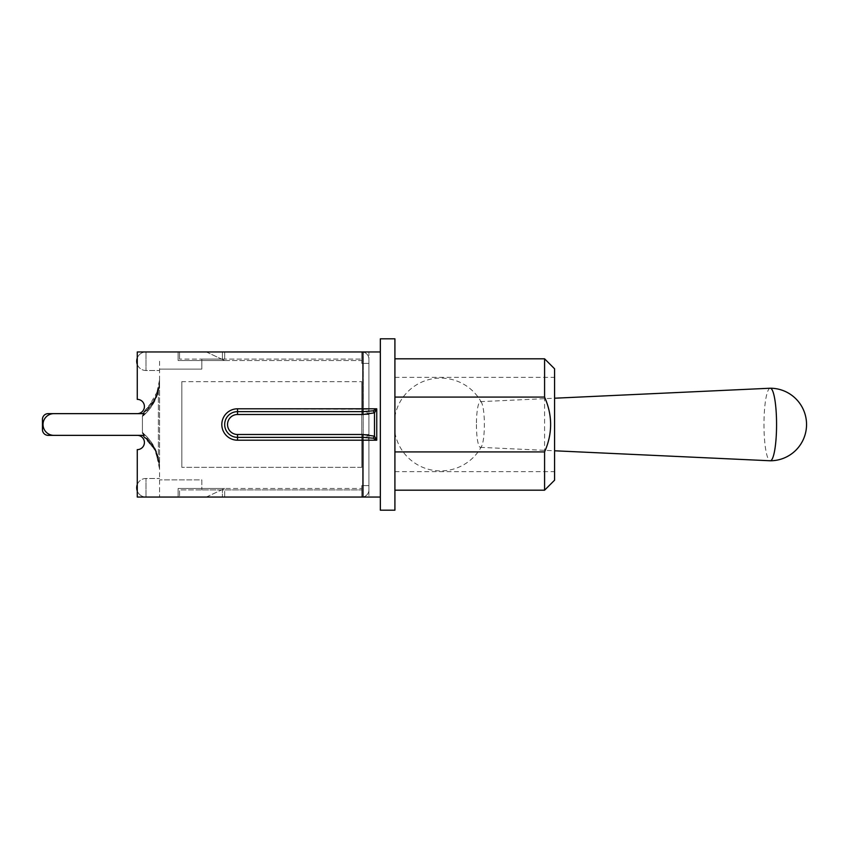 <?xml version="1.0" encoding="UTF-8"?>
<svg xmlns="http://www.w3.org/2000/svg" width="849" height="849" viewBox="0 0 849 849"><rect width="100%" height="100%" fill="white"/><g stroke="black" fill="none" stroke-linecap="round" stroke-linejoin="round"><path stroke-width="0.64" stroke-dasharray="4.25 3.18" d="M380.341 497.047L380.341 351.953L380.341 497.047L362.916 497.047L362.916 440.207L237.529 440.207L363.202 440.207L368.922 439.771L368.922 434.497L368.922 497.047L368.922 439.771A2.855 2.674 -0 0 0 366.545 437.139L363.202 437.352L366.545 437.139A2.855 2.674 -0 0 1 368.922 439.771L363.202 440.207L363.202 497.047L137.273 497.047L137.273 449.63A7.142 7.142 0 0 0 144.415 442.499A7.142 7.142 0 0 0 137.273 435.357A7.142 7.142 0 0 1 144.415 442.499A7.142 7.142 0 0 1 137.273 449.63A7.142 7.142 0 0 0 144.415 442.499A7.142 7.142 0 0 0 137.273 435.357L53.88 435.357A10.857 10.857 0 0 1 43.023 424.5A10.857 10.857 0 0 1 53.88 413.643A10.857 10.857 0 0 0 43.023 424.5A10.857 10.857 0 0 0 53.88 435.357A10.857 10.857 0 0 1 43.023 424.5A10.857 10.857 0 0 1 53.88 413.643L137.273 413.643A7.142 7.142 0 0 0 144.415 406.501A7.142 7.142 0 0 0 137.273 399.37L137.273 351.953L137.273 399.37L137.273 351.953L368.922 351.953L368.922 434.497L368.922 351.953L137.273 351.953L380.341 351.953L380.341 510.185M368.922 414.492L363.202 414.503L368.922 414.503L366.545 411.861A2.855 2.674 180 0 0 368.922 409.229A2.855 2.674 180 0 1 366.545 411.861L363.202 411.648L366.545 411.861L368.912 414.471M368.922 359.095L368.922 485.628L368.922 359.095A7.142 7.142 0 0 0 361.78 351.953A7.142 7.142 0 0 1 368.922 359.095M368.922 485.628L368.922 489.905L368.922 485.628L361.78 485.628L368.922 485.628L361.78 485.628L361.78 497.047A7.142 7.142 0 0 0 368.922 489.905A7.142 7.142 0 0 1 361.78 497.047L179.553 497.047L361.78 497.047L361.78 485.628L368.922 485.628M137.273 413.643L53.88 413.643L137.273 413.643A7.142 7.142 0 0 0 144.415 406.501A7.142 7.142 0 0 0 137.273 399.37M137.273 449.63L137.273 497.047L137.273 449.63M362.916 497.047L137.273 497.047L368.922 497.047L363.202 497.047L363.202 440.207L237.529 440.207A15.707 15.707 0 0 1 221.822 424.5A15.707 15.707 0 0 1 237.529 408.793A15.707 15.707 0 0 0 221.822 424.5A15.707 15.707 0 0 0 237.529 440.207A15.707 15.707 0 0 1 221.822 424.5A15.707 15.707 0 0 1 237.529 408.793L363.202 408.793L363.202 351.953L363.202 408.793L368.922 409.229L237.529 408.793L362.916 408.793L362.916 411.648L237.529 411.648L362.916 411.648L373.231 410.81L374.483 412.837L374.483 436.163L373.231 438.19L362.916 437.352L237.529 437.352L362.916 437.352L362.916 434.497L374.483 436.163L376.754 440.207L373.231 438.19M363.202 411.648L363.202 414.503L363.202 408.793L363.202 411.648L237.529 411.648A12.852 12.852 0 0 0 224.677 424.5A12.852 12.852 0 0 0 237.529 437.352L363.202 437.352L363.202 434.497L368.922 434.497L366.545 437.139L368.922 434.497L237.529 434.497L362.916 434.497M373.231 410.81L376.754 408.793L374.483 412.837L362.916 414.503L237.529 414.503A9.997 9.997 0 0 0 227.532 424.5A9.997 9.997 0 0 0 237.529 434.497L363.202 434.497L363.202 414.503L237.529 414.503A9.997 9.997 0 0 0 227.532 424.5A9.997 9.997 0 0 0 237.529 434.497A9.997 9.997 0 0 1 227.532 424.5A9.997 9.997 0 0 1 237.529 414.503L363.202 414.503L363.202 437.352M237.529 408.793L237.529 411.648A12.852 12.852 0 0 0 224.677 424.5A12.852 12.852 0 0 0 237.529 437.352A12.852 12.852 0 0 1 224.677 424.5A12.852 12.852 0 0 1 237.529 411.648L237.529 414.503M380.341 338.815L380.341 351.953M394.912 424.5L394.912 471.63L394.912 424.5M554.577 368.806L554.577 480.194M544.58 490.191L544.58 358.809M394.912 451.923L394.912 358.809L394.912 451.923M554.577 424.5L554.577 377.37L554.577 424.5M394.912 338.815L394.912 510.185M770.223 388.226A36.274 6.304 -90 0 0 763.973 424.5A36.274 6.304 -90 0 0 770.223 460.774M476.427 424.5A22.849 3.969 -90 0 0 480.364 447.349A22.849 3.969 -90 0 0 481.638 446.213A22.849 3.969 -90 0 0 484.365 424.5A22.849 3.969 -90 0 0 481.638 402.787A22.849 3.969 -90 0 0 480.364 401.651A22.849 3.969 -90 0 0 476.427 424.5M158.392 389.733L158.392 459.267L158.392 389.723L146.835 409.918L142.42 413.643C152.502 407.17 157.861 393.363 158.402 389.702C157.872 393.384 152.512 407.096 142.42 413.643L48.16 413.643A5.71 5.71 0 0 0 42.45 419.364L42.45 429.636A5.71 5.71 0 0 0 48.16 435.357L142.42 435.357C152.502 441.83 157.872 455.626 158.392 459.298C157.882 455.669 152.459 441.798 142.42 435.357L143.322 435.357L142.42 432.937C152.417 439.824 157.808 454.714 158.317 458.63C157.797 454.671 152.459 439.856 142.42 432.937C152.417 439.824 157.808 454.714 158.317 458.63C157.797 454.671 152.459 439.856 142.42 432.937L143.311 435.357L142.42 435.357C152.491 441.83 157.861 455.626 158.392 459.298C157.872 455.626 152.502 441.883 142.42 435.357C152.491 441.83 157.861 455.626 158.392 459.298C157.872 455.626 152.502 441.883 142.42 435.357L154.698 449.397L159.336 464.774L159.559 469.062C159.856 456.306 154.147 445.078 142.42 435.357L143.322 435.357L142.42 432.937C152.459 439.92 157.797 454.682 158.317 458.63C157.787 454.671 152.449 439.856 142.42 432.937C152.459 439.92 157.797 454.682 158.317 458.63C157.787 454.671 152.449 439.856 142.42 432.937L143.322 435.357L48.16 435.357A5.71 5.71 0 0 1 42.45 429.636A5.71 5.71 0 0 0 48.16 435.357A5.71 5.71 0 0 1 42.45 429.636A5.71 5.71 0 0 0 48.16 435.357L143.842 435.357L142.42 435.357L143.842 435.357L142.42 432.417C154.147 442.87 159.856 455.085 159.559 469.062L155.218 448.686L142.42 432.417L143.842 435.357M158.37 459.192L155.208 450.532L145.094 437.479L142.42 435.357M143.322 413.643L142.42 416.063C152.47 409.059 157.797 394.339 158.317 390.37C157.787 394.318 152.449 409.133 142.42 416.063C152.47 409.059 157.797 394.339 158.317 390.37C157.787 394.318 152.449 409.133 142.42 416.063L143.322 413.643L142.42 413.643L154.698 399.603L159.336 384.226L159.559 380.044L158.721 388.28L155.866 397.109L142.42 413.643C152.502 407.149 157.872 393.395 158.402 389.68C157.861 393.363 152.502 407.17 142.42 413.643C152.502 407.149 157.872 393.395 158.402 389.68C157.861 393.363 152.502 407.17 142.42 413.643L143.322 413.643L142.42 416.063C152.459 409.133 157.787 394.318 158.317 390.349C157.787 394.35 152.449 409.122 142.42 416.063C152.459 409.133 157.787 394.318 158.317 390.349C157.787 394.35 152.449 409.122 142.42 416.063L143.322 413.643L48.16 413.643A5.71 5.71 0 0 0 42.45 419.364A5.71 5.71 0 0 1 48.16 413.643A5.71 5.71 0 0 0 42.45 419.364L42.45 429.636L42.45 419.364A5.71 5.71 0 0 1 48.16 413.643M159.559 468.797L159.559 379.938L155.218 400.314L142.42 416.583L142.42 432.417L142.42 416.583C154.147 406.13 159.856 393.915 159.559 379.938L159.559 469.062M143.842 413.643L142.42 416.583L143.842 413.643L142.42 413.643L146.835 409.918M142.42 432.937L142.42 416.063L142.42 432.937M159.559 361.239L159.559 497.047L159.559 361.239M206.307 497.047L221.621 489.905L224.677 489.905L224.677 497.047L201.829 497.047L224.677 497.047L224.677 489.905L221.621 489.905L206.307 497.047M206.307 351.953L221.621 359.095L224.677 359.095L221.621 359.095L206.307 351.953L201.829 351.953L224.677 351.953L206.307 351.953M224.677 351.953L224.677 359.095L224.677 351.953M361.78 360.517L361.78 363.372L368.922 363.372L361.78 363.372L361.78 351.953L179.553 351.953L361.78 351.953L361.78 363.372L361.78 351.953L361.78 360.517L178.12 360.517L178.12 351.953L159.559 351.953L178.12 351.953L178.12 360.517L224.677 360.517L221.621 359.095L201.829 359.095L221.621 359.095L224.677 360.517L201.829 360.517L201.829 369.092L159.559 369.092L201.829 369.092L201.829 360.517L178.12 360.517L361.78 360.517M368.922 363.372L361.78 363.372L368.922 363.372M222.396 359.095L361.78 359.095L179.553 359.095L222.396 359.095L222.396 351.953L222.396 359.095M179.553 351.953L179.553 359.095L179.553 351.953M222.396 489.905L179.553 489.905L179.553 497.047L179.553 489.905L222.396 489.905L222.396 497.047L222.396 489.905L361.78 489.905L222.396 489.905M221.621 489.905L201.829 489.905L221.621 489.905L224.677 488.483L221.621 489.905M361.78 488.483L361.78 497.047L361.78 488.483L178.12 488.483L224.677 488.483L201.829 488.483L201.829 479.908L159.559 479.908L201.829 479.908L201.829 488.483L178.12 488.483L178.12 497.047L178.12 488.483L361.78 488.483M201.829 359.095L201.829 360.517L201.829 359.095M159.559 487.761L159.559 497.047L159.559 487.761M201.829 489.905L201.829 488.483L201.829 489.905M137.273 484.556A9.286 9.286 0 0 1 145.986 478.486L159.559 478.486L145.986 478.486A9.286 9.286 0 0 0 136.71 487.761A9.286 9.286 0 0 0 145.986 497.047L361.78 497.047L178.12 497.047L178.12 488.483L178.12 497.047L361.78 497.047L145.986 497.047L145.986 478.486L145.986 497.047A9.286 9.286 0 0 1 137.273 490.977M178.12 351.953L361.78 351.953L178.12 351.953L178.12 360.517L178.12 351.953M137.273 358.023A9.286 9.286 0 0 1 145.986 351.953L361.78 351.953L145.986 351.953L145.986 370.514L145.986 351.953A9.286 9.286 0 0 0 136.71 361.239A9.286 9.286 0 0 0 145.986 370.514L159.559 370.514L145.986 370.514A9.286 9.286 0 0 1 137.273 364.444M181.835 381.657L181.835 467.343L181.835 381.657L361.78 381.657L181.835 381.657M361.78 467.343L181.835 467.343L361.78 467.343L361.78 381.657L361.78 467.343M237.529 440.207L237.529 434.497M362.916 411.648L362.916 414.503M362.916 351.953L362.916 408.793L376.754 408.793L376.754 440.207L362.916 440.207L362.916 437.352M394.912 471.63L554.577 471.63M394.912 377.37L554.577 377.37M480.364 447.349L554.577 450.787M480.364 401.651L554.577 398.213M481.638 402.787A46.419 46.419 0 0 0 394.912 416.392M394.912 432.608A46.419 46.419 0 0 0 481.638 446.213M145.094 437.479L155.208 450.532M155.866 451.891L158.721 460.72M159.538 381.243L159.559 380.065M159.336 384.226L158.158 390.71L155.685 397.608C153.202 403.243 149.106 408.348 143.396 412.911M159.538 467.757L159.559 468.935M159.336 464.774L158.158 458.29L155.685 451.392C153.202 445.757 149.106 440.652 143.396 436.089M158.721 388.28L155.866 397.109"/><path stroke-width="1.27" d="M380.341 497.047L380.341 351.953L137.273 351.953L137.273 399.37A7.142 7.142 0 0 1 144.415 406.501A7.142 7.142 0 0 1 137.273 413.643L53.88 413.643A10.857 10.857 0 0 0 43.023 424.5A10.857 10.857 0 0 0 53.88 435.357L137.273 435.357A7.142 7.142 0 0 1 144.415 442.499A7.142 7.142 0 0 1 137.273 449.63L137.273 497.047L380.341 497.047L380.341 510.185L394.912 510.185L394.912 338.815L380.341 338.815L380.341 351.953M137.273 399.37A7.142 7.142 0 0 1 144.415 406.501A7.142 7.142 0 0 1 137.273 413.643M363.202 437.352L237.529 437.352A12.852 12.852 0 0 1 224.677 424.5A12.852 12.852 0 0 1 237.529 411.648L363.202 411.648M373.231 438.19L376.754 440.207L362.916 440.207L362.916 437.352L373.231 438.19L374.483 436.163L362.916 434.497L237.529 434.497L237.529 440.207L362.916 440.207L362.916 497.047M237.529 434.497A9.997 9.997 0 0 1 227.532 424.5A9.997 9.997 0 0 1 237.529 414.503L362.916 414.503L374.483 412.837L376.754 408.793L376.754 440.207L374.483 436.163L374.483 412.837L373.231 410.81L362.916 411.648L362.916 408.793L237.529 408.793A15.707 15.707 0 0 0 221.822 424.5A15.707 15.707 0 0 0 237.529 440.207M362.916 351.953L362.916 408.793L376.754 408.793L373.231 410.81M544.58 397.077C552.635 415.363 552.635 433.637 544.58 451.923L544.58 490.191L554.577 480.194L554.577 368.806L544.58 358.809L544.58 397.077L394.912 397.077M394.912 451.923L544.58 451.923M554.577 450.787L770.223 460.774A36.274 6.304 -90 0 0 770.276 460.774A36.274 6.304 -90 0 0 776.57 424.5A36.274 6.304 -90 0 0 770.276 388.226A36.274 6.304 -90 0 0 770.223 388.226L554.577 398.213M143.842 435.357L48.16 435.357A5.71 5.71 0 0 1 42.45 429.636L42.45 419.364A5.71 5.71 0 0 1 48.16 413.643L143.322 413.643M42.45 429.636L42.45 419.364L42.45 429.636M48.16 413.643L143.842 413.643M362.916 437.352L362.916 434.497M237.529 414.503L237.529 408.793M362.916 414.503L362.916 411.648M394.912 490.191L544.58 490.191M394.912 358.809L544.58 358.809M770.276 460.774A36.274 36.274 0 0 0 806.55 424.5A36.274 36.274 0 0 0 770.276 388.226M137.273 484.556A9.286 9.286 0 0 0 137.273 490.977M137.273 358.023A9.286 9.286 0 0 0 137.273 364.444"/></g></svg>
